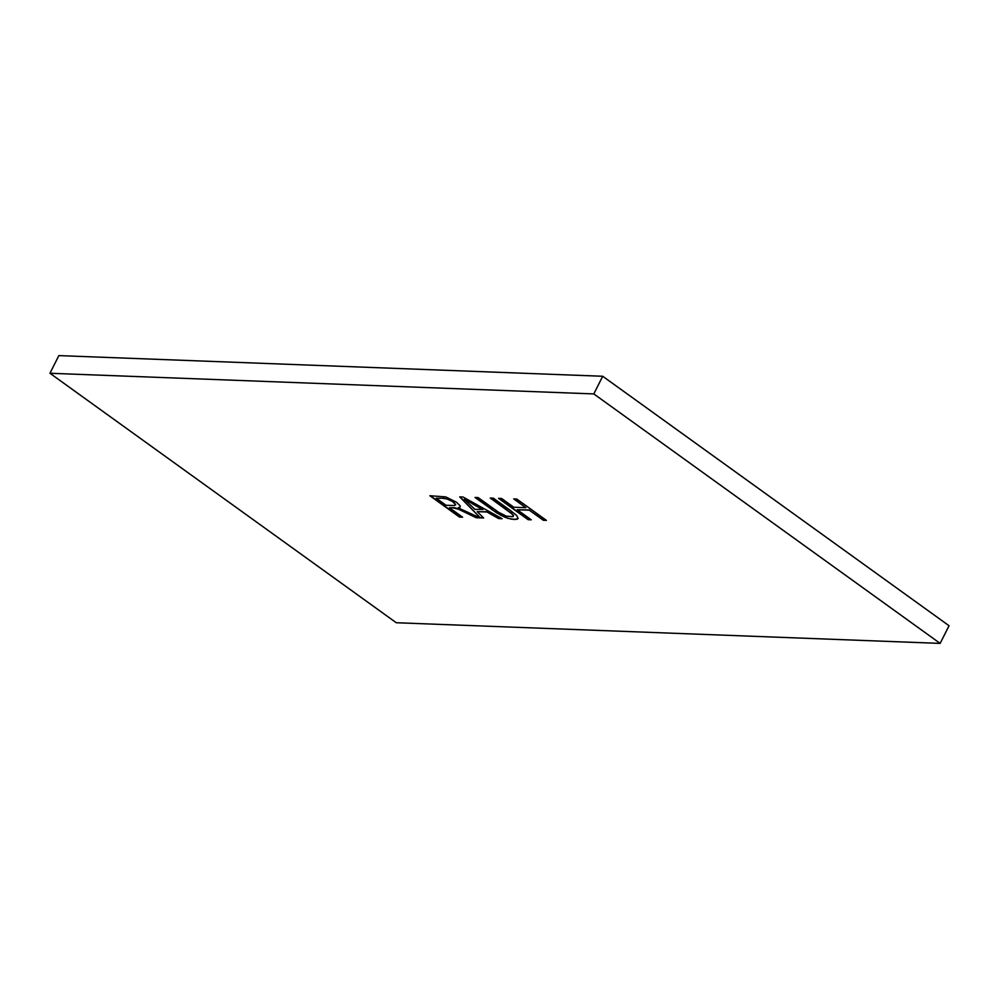 <?xml version="1.0" encoding="UTF-8"?>
<svg xmlns="http://www.w3.org/2000/svg" width="999" height="999" viewBox="0 0 999 999"><rect width="100%" height="100%" fill="white"/><g stroke="black" fill="none" stroke-linecap="round" stroke-linejoin="round"><path stroke-width="1.5" d="M602.709 376.261L949.05 625.736L940.134 643.393L593.793 393.918L602.709 376.261L58.866 355.607L49.95 373.264L396.291 622.739L940.134 643.393M593.793 393.918L49.95 373.264M462.999 497.002L459.69 496.878L480.382 517.869L483.641 517.994L477.235 511.638L486.95 512L498.638 518.568L502.147 518.706L462.999 497.002M510.427 510.477L493.319 498.151L490.247 498.039L511.65 513.698L513.424 515.721L512.962 516.708L506.206 516.108L498.688 512.312L478.109 497.577L475.024 497.465L496.578 512.824L507.579 518.269L514.36 519.505L518.144 518.531L516.733 515.559L510.427 510.477M546.403 520.379L516.783 499.05L513.698 498.926L525.861 507.692L513.773 507.23L501.61 498.464L498.538 498.351L528.159 519.692L531.231 519.805L517.27 509.752L529.358 510.202L543.319 520.267L546.403 520.379M456.568 502.272L445.729 496.89L429.895 495.741L459.515 517.082L462.599 517.195L449.438 507.729L453.009 507.854L458.578 509.24L476.148 517.719L480.019 517.857L458.079 507.829L460.015 507.242L460.289 506.043L456.568 502.272M480.382 517.869L460.064 496.89M501.673 518.444L498.638 518.568M498.763 518.331L486.95 512M487.075 511.763L477.235 511.638M483.391 517.744L480.494 517.632M518.131 518.381L516.982 519.33M517.107 519.093L514.36 519.505M514.473 519.268L511.026 519.143M511.151 518.893L507.579 518.269M507.692 518.031L504.033 516.945M504.158 516.695L500.462 515.172M500.574 514.935L496.578 512.824M496.69 512.587L492.145 509.79M492.27 509.552L475.512 497.477M513.548 515.484L511.65 513.698M511.763 513.461L507.33 510.352M507.455 510.114L490.721 498.051M546.041 520.117L543.319 520.267M543.444 520.029L529.358 510.202M529.482 509.965L517.27 509.752M530.881 519.542L528.159 519.692M528.284 519.443L499.013 498.376M514.185 498.951L525.861 507.692M460.064 507.017L458.079 507.829M479.47 517.594L476.148 517.719M476.261 517.47L466.908 513.161M467.02 512.912L463.324 511.413M463.436 511.176L460.601 510.127M460.726 509.89L458.578 509.24M458.691 508.991L457.055 508.653M457.18 508.404L455.881 508.279M456.006 508.029L454.87 508.029M454.982 507.792L454.07 507.929M454.195 507.679L453.009 507.854M453.134 507.617L449.438 507.729M462.237 516.945L459.515 517.082M459.64 516.845L430.382 495.766M464.385 499.175L482.929 509.428L474.925 509.365L464.385 499.175L472.302 503.421M446.303 498.588L452.322 501.423L455.731 504.77L453.521 501.91L448.863 499.375L443.731 498.264L436.251 498.226L443.731 498.264M472.177 503.671L482.804 509.665M455.731 504.77L454.408 505.506L446.053 505.282L436.251 498.226M443.606 498.501L446.191 498.826"/></g></svg>
